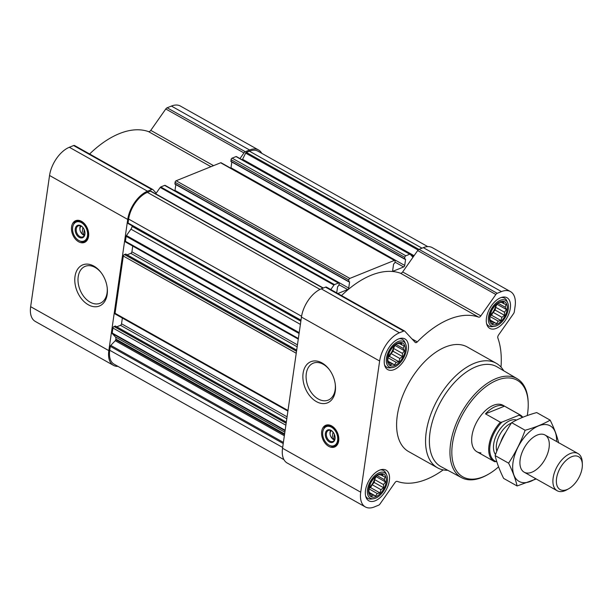 <?xml version="1.0" encoding="UTF-8"?>
<svg xmlns="http://www.w3.org/2000/svg" width="613" height="613" viewBox="0 0 613 613"><rect width="100%" height="100%" fill="white"/><g stroke="black" fill="none" stroke-linecap="round" stroke-linejoin="round"><path stroke-width="0.92" d="M335.219 383.922A19.915 13.593 68 0 1 328.193 400.105A19.915 13.593 68 0 1 312.415 393.998A19.915 13.593 68 0 1 306.301 373.524A19.915 13.593 68 0 1 313.274 363.164A19.915 13.593 68 0 1 329.572 369.938M84.678 234.626A4.605 3.142 68 0 1 83.537 234.587L84.242 229.722M490.132 321.197L489.787 316.285L491.672 310.469L493.289 307.956L495.296 305.312L499.672 302.194L500.867 302.546L503.641 301.948L503.863 303.688L506.123 304.638L505.181 307.213L506.468 309.55L504.461 312.193L504.583 315.366L501.901 317.281L500.959 320.522L498.193 321.128L496.584 323.641L494.323 322.691L492.614 323.886L491.327 321.557L490.132 321.197M496.76 324.323A12.927 7.187 -60.7 0 1 491.611 310.492A12.927 7.187 -60.7 0 1 506.782 304.37A12.927 7.187 -60.7 0 1 496.76 324.323M369.179 493.588L368.834 488.684L370.719 482.868L372.329 480.347L374.344 477.711L378.719 474.585L379.914 474.945L382.681 474.339L382.91 476.079L385.171 477.029L384.228 479.604L385.516 481.941L383.508 484.584L383.623 487.756L380.949 489.672L380.006 492.913L377.24 493.519L375.631 496.032L373.371 495.082L371.662 496.285L370.375 493.948L369.179 493.588M375.807 496.714A12.927 7.187 -60.7 0 1 370.658 482.891A12.927 7.187 -60.7 0 1 385.83 476.761A12.927 7.187 -60.7 0 1 375.807 496.714M388.083 362.406L387.738 357.494L389.623 351.678L391.24 349.157L393.247 346.521L397.622 343.403L398.818 343.755L401.584 343.15L401.814 344.889L404.074 345.847L403.132 348.422L404.419 350.759L402.412 353.394L402.526 356.567L399.852 358.49L398.91 361.724L396.144 362.329L394.534 364.85L392.274 363.892L390.565 365.095L389.278 362.758L388.083 362.406M394.711 365.532A12.927 7.187 -60.7 0 1 389.561 351.701A12.927 7.187 -60.7 0 1 404.733 345.571A12.927 7.187 -60.7 0 1 394.711 365.532M334.798 439.215A4.605 3.142 68 0 1 333.664 439.169L334.361 434.31M336.706 292.876L337.594 286.738L338.897 285.336L339.119 283.827A1.333 0.743 119.3 0 0 338.866 283.03L165.142 185.387A1.333 0.743 119.3 0 0 164.659 185.387L160.759 186.965A1.065 0.59 119.3 0 0 160.208 187.44L156.2 193.156L152.966 189.655A2.667 1.479 119.3 0 0 152.76 189.494A2.667 1.479 119.3 0 0 151.786 189.494L147.534 191.21A24.65 13.708 119.3 0 0 127.726 219.431L108.823 350.621A24.65 13.708 119.3 0 0 113.459 365.363A24.65 13.708 119.3 0 0 117.987 366.382M174.866 190.85A1.333 0.743 119.3 0 0 174.996 190.398L348.72 288.041L349.602 281.888L348.667 281.75L348.782 279.926A1.333 0.743 119.3 0 1 349.854 278.402L394.374 260.418A1.333 0.743 119.3 0 1 394.856 260.418A1.333 0.743 119.3 0 1 395.109 261.215L394.895 262.724L393.584 264.126L392.695 270.279A1.333 0.743 119.3 0 0 392.948 271.076A1.333 0.743 119.3 0 0 393.431 271.076L403.638 266.962A1.333 0.743 119.3 0 0 404.71 265.437L405.599 259.284L404.657 259.146L404.772 257.314A1.333 0.743 119.3 0 1 405.844 255.79L409.745 254.219A1.065 0.59 119.3 0 1 410.135 254.219A1.065 0.59 119.3 0 1 410.212 254.28L412.97 257.261L402.664 271.95A2.667 1.479 119.3 0 1 400.442 273.206A91.927 51.14 119.3 0 0 341.51 295.581M175.831 184.613L174.996 190.398M394.856 260.418L221.14 162.782A1.333 0.743 119.3 0 0 220.649 162.782L176.13 180.758A1.333 0.743 119.3 0 0 175.057 182.283L175.134 184.107M230.863 168.246A1.333 0.743 119.3 0 0 230.986 167.793L404.71 265.437M231.821 162.001L230.986 167.793M410.036 254.18L236.495 156.637A1.065 0.59 119.3 0 0 236.411 156.576A1.065 0.59 119.3 0 0 236.02 156.576L232.12 158.146A1.333 0.743 119.3 0 0 231.047 159.671L231.124 161.503M338.866 283.03A1.333 0.743 119.3 0 0 338.384 283.03L334.483 284.608A1.065 0.59 119.3 0 0 333.932 285.083L330.798 289.558M338.989 284.7L347.648 289.566A1.333 0.743 119.3 0 0 348.72 288.041M347.648 289.566L337.855 293.52M427.759 246.618L257.912 151.158A23.317 12.973 119.3 0 0 249.414 151.166L246.357 152.399A1.065 0.59 119.3 0 0 245.667 153.12L242.572 159.288L414.081 255.682M115.474 326.193L114.003 326.499A1.333 0.743 119.3 0 0 112.93 328.024L112.21 333.035A1.065 0.59 119.3 0 0 112.325 333.61L115.405 336.943L284.869 432.188M125.841 254.211L124.378 254.518A1.333 0.743 119.3 0 0 123.305 256.042L115.06 313.281A1.333 0.743 119.3 0 0 115.305 314.078L287.903 411.085M132.17 225.822L132.086 226.373A4 2.222 119.3 0 1 130.937 229.155L126.454 235.545A1.065 0.59 119.3 0 0 126.155 236.289L125.427 241.3A1.333 0.743 119.3 0 0 125.68 242.097L298.278 339.112M150.974 191.348A1.065 0.59 119.3 0 0 150.806 191.141A1.065 0.59 119.3 0 0 150.423 191.141L147.365 192.375A23.317 12.973 119.3 0 0 128.63 219.071L128.063 222.994A1.065 0.59 119.3 0 0 128.27 223.63A1.065 0.59 119.3 0 0 128.316 223.653L300.937 320.676L128.27 223.63M501.005 367.072A91.927 51.14 119.3 0 0 497.833 337.939A2.667 1.479 119.3 0 1 498.53 335.035L513.541 313.641A2.667 1.479 119.3 0 0 514.307 311.787L515.096 306.316A24.65 13.708 119.3 0 0 510.46 291.573L432.288 247.637A24.65 13.708 119.3 0 0 423.307 247.644L419.047 249.368A2.667 1.479 119.3 0 0 417.675 250.564L412.97 257.261M510.46 291.573A24.65 13.708 119.3 0 0 501.48 291.589L497.227 293.305A2.667 1.479 119.3 0 0 495.848 294.501L480.845 315.887A2.667 1.479 119.3 0 1 478.623 317.143A91.927 51.14 119.3 0 0 417.292 341.908A2.667 1.479 119.3 0 1 415.392 342.567A2.667 1.479 119.3 0 1 415.185 342.399L404.864 331.235A2.667 1.479 119.3 0 0 404.657 331.074A2.667 1.479 119.3 0 0 403.683 331.074L399.431 332.79A24.65 13.708 119.3 0 0 379.631 361.011L360.728 492.201A24.65 13.708 119.3 0 0 365.356 506.943A24.65 13.708 119.3 0 0 374.336 506.936L378.596 505.212A2.667 1.479 119.3 0 0 379.968 504.016L394.971 482.63A2.667 1.479 119.3 0 1 397.193 481.374A91.927 51.14 119.3 0 0 443.214 469.887M326.691 287.298A2.667 1.479 119.3 0 0 326.484 287.129A2.667 1.479 119.3 0 0 325.511 287.137L321.258 288.853A24.65 13.708 119.3 0 0 301.45 317.074L282.547 448.264A24.65 13.708 119.3 0 0 287.183 463.007L365.356 506.943M321.71 431.368A11.724 8 68 0 1 325.809 425.269A11.724 8 68 0 1 337.617 433.146A11.724 8 68 0 1 334.591 447.015A11.724 8 68 0 1 325.304 443.414A11.724 8 68 0 1 321.71 431.368M303.106 373.225A22.198 15.149 68 0 1 329.311 369.585A22.198 15.149 68 0 1 335.28 384.351A22.198 15.149 68 0 1 319.151 402.856A22.198 15.149 68 0 1 303.106 373.225M375.225 500.783A17.585 9.785 -60.7 0 1 368.811 500.79A17.585 9.785 -60.7 0 1 368.903 480.661A17.585 9.785 -60.7 0 1 386.044 470.125A17.585 9.785 -60.7 0 1 388.144 485.442A17.585 9.785 -60.7 0 1 375.225 500.783M496.178 328.384A17.585 9.785 -60.7 0 1 489.772 328.392A17.585 9.785 -60.7 0 1 489.856 308.27A17.585 9.785 -60.7 0 1 507.005 297.734A17.585 9.785 -60.7 0 1 509.104 313.051A17.585 9.785 -60.7 0 1 496.178 328.384M394.128 369.593A17.585 9.785 -60.7 0 1 387.722 369.601A17.585 9.785 -60.7 0 1 387.807 349.471A17.585 9.785 -60.7 0 1 404.955 338.935A17.585 9.785 -60.7 0 1 407.047 354.26A17.585 9.785 -60.7 0 1 394.128 369.593M447.789 470.294A59.951 33.355 -60.7 0 1 437.49 467.796L408.534 451.52A59.951 33.355 -60.7 0 1 408.833 382.918A59.951 33.355 -60.7 0 1 467.282 346.996L496.239 363.271A59.951 33.355 -60.7 0 1 503.725 370.773M115.405 336.943A4 2.222 119.3 0 1 115.849 339.089L115.75 339.771A1.065 0.59 119.3 0 1 115.267 340.721L110.769 345.38A1.065 0.59 119.3 0 0 110.294 346.33L109.727 350.261A23.317 12.973 119.3 0 0 114.11 364.199L283.957 459.666M242.173 159.817A1.065 0.59 119.3 0 0 242.572 159.288M155.687 193.884A4 2.222 119.3 0 0 155.725 193.831L156.2 193.156M132.737 246.066L131.91 251.805L297.451 344.851M127.136 254.824L130.837 253.33A1.333 0.743 119.3 0 0 131.91 251.805M122.362 318.047L121.535 323.787L287.076 416.825M116.761 326.806L120.47 325.311A1.333 0.743 119.3 0 0 121.535 323.787M261.789 153.334A24.65 13.708 119.3 0 0 258.563 149.993A24.65 13.708 119.3 0 0 249.583 150.001L245.323 151.725A2.667 1.479 119.3 0 0 243.951 152.921L239.982 158.583M258.563 149.993L180.391 106.057A24.65 13.708 119.3 0 0 171.41 106.064L167.15 107.788A2.667 1.479 119.3 0 0 165.778 108.984L150.767 130.37A2.667 1.479 119.3 0 1 148.545 131.626A91.927 51.14 119.3 0 0 89.613 154.001M74.794 145.718A2.667 1.479 119.3 0 0 74.587 145.549A2.667 1.479 119.3 0 0 73.614 145.549L69.353 147.273A24.65 13.708 119.3 0 0 49.553 175.494L30.65 306.684A24.65 13.708 119.3 0 0 35.278 321.427L113.459 365.363M71.583 226.779A11.724 8 68 0 1 75.69 220.688A11.724 8 68 0 1 87.498 228.557A11.724 8 68 0 1 84.471 242.426A11.724 8 68 0 1 75.184 238.832A11.724 8 68 0 1 71.583 226.779M75.016 276.394A22.198 15.149 68 0 1 101.222 272.762A22.198 15.149 68 0 1 107.183 287.528A22.198 15.149 68 0 1 91.061 306.025A22.198 15.149 68 0 1 75.016 276.394M498.568 466.845A55.423 30.834 -60.7 0 1 487.848 474.554A55.423 30.834 -60.7 0 1 483.067 476.845A55.423 30.834 -60.7 0 1 452.034 447.375A55.423 30.834 -60.7 0 1 491.166 383.14A55.423 30.834 -60.7 0 1 528.191 402.772A55.423 30.834 -60.7 0 1 527.241 415.56M480.899 452.877A26.643 14.827 -60.7 0 1 476.968 451.781A26.643 14.827 -60.7 0 1 477.106 421.292A26.643 14.827 -60.7 0 1 503.081 405.323L520.1 414.886A26.643 14.827 -60.7 0 1 522.782 417.261M487.848 474.554L486.829 475.121A56.756 31.57 -60.7 0 1 481.933 477.466A56.756 31.57 -60.7 0 1 461.574 477.665A56.756 31.57 -60.7 0 1 461.535 412.541A56.756 31.57 -60.7 0 1 517.188 378.719A56.756 31.57 -60.7 0 1 528.145 401.615L528.191 402.772M461.574 477.665L441.107 466.715A57.239 31.845 -60.7 0 1 441.069 401.032A57.239 31.845 -60.7 0 1 497.197 366.926L517.188 378.719M437.49 467.796A59.951 33.355 -60.7 0 1 437.789 399.193A59.951 33.355 -60.7 0 1 496.239 363.271M323.725 428.985A11.724 8 68 0 1 326.652 425.008M335.38 446.616A11.724 8 68 0 1 330.507 445.789M333.012 432.073L332.116 438.303A4.605 3.142 68 0 1 331.349 437.46A4.605 3.142 68 0 1 330.108 434.395A4.605 3.142 68 0 1 330.116 432.954A4.605 3.142 68 0 1 331.38 430.732M330.108 434.395L330.047 433.904A5.938 4.053 68 0 1 330.055 432.042A5.938 4.053 68 0 1 330.583 430.395M334.46 440.011A5.938 4.053 68 0 1 331.641 437.858L331.349 437.46M333.664 439.169L332.116 438.303M335.012 436.632A5.938 4.053 68 0 1 332.913 441.452A5.938 4.053 68 0 1 328.208 439.628A5.938 4.053 68 0 1 326.384 433.529A5.938 4.053 68 0 1 328.468 430.433A5.938 4.053 68 0 1 333.319 432.449M325.373 433.429A6.659 4.544 68 0 1 333.242 432.334A6.659 4.544 68 0 1 335.027 436.77A6.659 4.544 68 0 1 330.192 442.318A6.659 4.544 68 0 1 325.373 433.429M322.767 431.966A10.26 7.004 68 0 1 323.465 429.544A10.26 7.004 68 0 1 332.598 427.935A10.26 7.004 68 0 1 337.625 440.387A10.26 7.004 68 0 1 329.94 445.567A10.26 7.004 68 0 1 322.767 431.966M323.572 429.322A10.659 7.272 68 0 1 323.672 429.092A10.659 7.272 68 0 1 326.675 426.066A10.659 7.272 68 0 1 337.411 433.23A10.659 7.272 68 0 1 334.66 445.835A10.659 7.272 68 0 1 330.399 445.743A10.659 7.272 68 0 1 330.162 445.651M333.786 438.326L332.568 438.816M394.504 366.995A14.605 8.122 -60.7 0 1 392.473 367.547A14.605 8.122 -60.7 0 1 389.255 350.291A14.605 8.122 -60.7 0 1 405.668 344.069A14.605 8.122 -60.7 0 1 404.128 356.889A14.605 8.122 -60.7 0 1 394.504 366.995M392.473 367.547L390.374 367.831A15.984 8.896 -60.7 0 1 386.765 367.225A15.984 8.896 -60.7 0 1 384.512 364.758M399.155 338.713A15.984 8.896 -60.7 0 1 402.435 339.357A15.984 8.896 -60.7 0 1 404.818 342.123L405.668 344.069M375.6 498.177A14.605 8.122 -60.7 0 1 373.57 498.737A14.605 8.122 -60.7 0 1 370.352 481.473A14.605 8.122 -60.7 0 1 386.765 475.251A14.605 8.122 -60.7 0 1 385.225 488.078A14.605 8.122 -60.7 0 1 375.6 498.177M373.57 498.737L371.463 499.02A15.984 8.896 -60.7 0 1 367.861 498.415A15.984 8.896 -60.7 0 1 365.609 495.948M380.252 469.903A15.984 8.896 -60.7 0 1 383.531 470.539A15.984 8.896 -60.7 0 1 385.914 473.313L386.765 475.251M496.553 325.787A14.605 8.122 -60.7 0 1 494.522 326.338A14.605 8.122 -60.7 0 1 491.304 309.082A14.605 8.122 -60.7 0 1 507.725 302.86A14.605 8.122 -60.7 0 1 506.177 315.68A14.605 8.122 -60.7 0 1 496.553 325.787M494.522 326.338L492.423 326.622A15.984 8.896 -60.7 0 1 488.814 326.024A15.984 8.896 -60.7 0 1 486.569 323.557M501.204 297.512A15.984 8.896 -60.7 0 1 504.484 298.148A15.984 8.896 -60.7 0 1 506.867 300.914L507.725 302.86M394.534 364.85L387.998 361.172M392.274 363.892L388.014 361.501M396.144 362.329L387.738 357.609M398.91 361.724L389.516 356.444L390.994 353.509L393.14 351.287L393.554 348.414L394.964 345.303M387.822 357.134L389.516 356.444M399.852 358.49L390.994 353.509M402.526 356.567L393.14 351.287M402.412 353.394L393.554 348.414M404.419 350.759L395.025 345.471M403.132 348.422L396.075 344.452M401.814 344.889L399.492 343.587M389.278 362.758L388.052 362.068M387.983 356.505A10.659 5.931 119.3 0 0 393.898 346.008M375.631 496.032L369.095 492.362M373.371 495.082L369.11 492.691M377.24 493.519L368.834 488.799M380.006 492.913L370.612 487.634L372.091 484.691L374.229 482.477L374.643 479.604L376.06 476.493M368.919 488.316L370.612 487.634M380.949 489.672L372.091 484.691M383.623 487.756L374.229 482.477M383.508 484.584L374.643 479.604M385.516 481.941L376.121 476.661M384.228 479.604L377.171 475.642M382.91 476.079L380.589 474.769M370.375 493.948L369.149 493.258M369.08 487.687A10.659 5.931 119.3 0 0 374.995 477.198M496.584 323.641L490.048 319.971M494.323 322.691L490.063 320.293M498.193 321.128L489.795 316.4M500.959 320.522L491.565 315.243L493.044 312.301L495.189 310.086L495.603 307.213L497.013 304.102M489.871 315.925L491.565 315.243M501.901 317.281L493.044 312.301M504.583 315.366L495.189 310.086M504.461 312.193L495.603 307.213M506.468 309.55L497.074 304.27M505.181 307.213L498.124 303.251M503.863 303.688L501.541 302.378M491.327 321.557L490.101 320.867M490.032 315.297A10.659 5.931 119.3 0 0 495.948 304.807M107.129 287.099A19.915 13.593 68 0 1 100.095 303.282A19.915 13.593 68 0 1 84.318 297.175A19.915 13.593 68 0 1 78.211 276.701A19.915 13.593 68 0 1 85.184 266.341A19.915 13.593 68 0 1 101.482 273.107M73.606 224.396A11.724 8 68 0 1 76.525 220.419M85.253 242.035A11.724 8 68 0 1 80.387 241.2M82.893 227.492L81.996 233.714A4.605 3.142 68 0 1 81.222 232.879A4.605 3.142 68 0 1 79.989 229.806A4.605 3.142 68 0 1 79.989 228.365A4.605 3.142 68 0 1 81.253 226.151M79.989 229.806L79.928 229.316A5.938 4.053 68 0 1 79.928 227.461A5.938 4.053 68 0 1 80.456 225.806M84.341 235.43A5.938 4.053 68 0 1 81.521 233.269L81.222 232.879M83.537 234.587L81.996 233.714M84.885 232.043A5.938 4.053 68 0 1 82.793 236.871A5.938 4.053 68 0 1 78.089 235.047A5.938 4.053 68 0 1 76.265 228.94A5.938 4.053 68 0 1 78.341 225.852A5.938 4.053 68 0 1 83.199 227.86M75.253 228.841A6.659 4.544 68 0 1 83.115 227.752A6.659 4.544 68 0 1 84.908 232.181A6.659 4.544 68 0 1 80.065 237.737A6.659 4.544 68 0 1 75.253 228.841M72.648 227.377A10.26 7.004 68 0 1 73.345 224.956A10.26 7.004 68 0 1 82.471 223.347A10.26 7.004 68 0 1 87.498 235.798A10.26 7.004 68 0 1 79.813 240.978A10.26 7.004 68 0 1 72.648 227.377M73.453 224.733A10.659 7.272 68 0 1 73.552 224.511A10.659 7.272 68 0 1 76.556 221.485A10.659 7.272 68 0 1 87.291 228.641A10.659 7.272 68 0 1 84.54 241.246A10.659 7.272 68 0 1 80.272 241.162A10.659 7.272 68 0 1 80.042 241.062M83.659 233.737L82.448 234.227M496.706 461.405L496.239 461.597A25.892 14.405 -60.7 0 1 490.04 445.513A25.892 14.405 -60.7 0 1 501.932 422.119L518.943 415.254A25.892 14.405 -60.7 0 1 522.299 417.461M518.943 415.254L519.403 414.541A26.643 14.827 -60.7 0 1 520.1 414.886M496.239 461.597L494.683 461.696A26.643 14.827 -60.7 0 1 493.986 461.344A26.643 14.827 -60.7 0 1 500.377 422.227L501.932 422.119M500.377 422.227L485.481 413.852L504.507 406.166A26.643 14.827 119.3 0 0 485.481 413.852M519.403 414.541L504.507 406.166M566.987 489.58A18.865 10.498 -60.7 0 1 556.428 479.55A18.865 10.498 -60.7 0 1 569.745 457.681A18.865 10.498 -60.7 0 1 582.35 464.37A18.865 10.498 -60.7 0 1 568.619 488.799A18.865 10.498 -60.7 0 1 566.987 489.58M568.619 488.799L566.741 489.841A21.317 11.862 -60.7 0 1 564.902 490.722A21.317 11.862 -60.7 0 1 557.14 490.729A21.317 11.862 -60.7 0 1 557.248 466.332A21.317 11.862 -60.7 0 1 578.028 453.559A21.317 11.862 -60.7 0 1 582.266 462.225L582.35 464.37M535.639 478.646A31.845 17.716 -60.7 0 1 513.027 462.325A31.845 17.716 -60.7 0 1 537.241 426.472A31.845 17.716 -60.7 0 1 556.527 441.475M520.161 459.451A21.317 11.862 -60.7 0 1 535.455 435.92A21.317 11.862 -60.7 0 1 549.309 444.885A21.317 11.862 -60.7 0 1 534.797 470.7A21.317 11.862 -60.7 0 1 519.931 463.528A21.317 11.862 -60.7 0 1 520.161 459.451M558.658 442.954C557.087 436.058 554.252 428.456 550.16 420.143C543.187 424.181 534.842 427.545 525.126 430.249C520.881 441.935 515.372 452.9 508.598 463.167C512.698 471.481 515.533 479.082 517.096 485.971L536.214 478.968M517.096 485.971L503.633 478.401C499.534 470.087 496.699 462.486 495.128 455.597C499.373 443.912 504.882 432.939 511.663 422.679C518.636 418.641 526.973 415.277 536.689 412.572L550.16 420.143M508.598 463.167L495.128 455.597M525.126 430.249L511.663 422.679M160.759 186.965L334.483 284.608M164.659 185.387L338.384 283.03M176.13 180.758L349.854 278.402M220.649 162.782L394.374 260.418M232.12 158.146L405.844 255.79M236.02 156.576L409.745 254.219M246.357 152.399L418.955 249.407M249.414 151.166L422.005 248.173M112.21 333.035L285.145 430.242M112.93 328.024L285.865 425.223M115.06 313.281L287.995 410.48M123.305 256.042L296.24 353.249M125.427 241.3L298.362 338.499M126.155 236.289L299.09 333.487M128.063 222.994L301.006 320.193M128.63 219.071L301.581 316.277M501.48 291.589L423.307 247.644M497.227 293.305L419.047 249.368M495.848 294.501L417.675 250.564M480.845 315.887L402.664 271.95M478.623 317.143L400.442 273.206M417.292 341.908L411.951 338.905M403.683 331.074L325.511 287.137M399.431 332.79L321.258 288.853M379.631 361.011L301.45 317.074M360.728 492.201L282.547 448.264M150.423 191.141L323.013 288.141M147.365 192.375L320.017 289.405M110.294 346.33L283.229 443.528M109.727 350.261L282.662 447.459M245.667 153.12L418.104 250.035M410.863 254.985L413.522 256.479M411.859 256.058L413.262 256.847M231.047 159.671L404.772 257.314M230.833 161.181L404.557 258.824M405.139 259.023L405.599 259.284M394.987 262.096L403.638 266.962M392.695 270.662L393.431 271.076M175.057 182.283L348.782 279.926M174.843 183.793L348.567 281.436M349.149 281.635L349.602 281.888M160.208 187.44L333.932 285.083M155.725 193.831L323.312 288.018M132.086 226.373L300.853 321.227M130.937 229.155L300.401 324.4M126.454 235.545L299.213 332.644M130.837 253.33L297.167 346.812M125.55 254.043L296.677 350.23M124.378 254.518L296.523 351.28M120.47 325.311L286.792 418.794M115.175 326.024L286.302 422.204M114.003 326.499L286.148 423.254M112.325 333.61L285.076 430.709M115.849 339.089L284.616 433.943M115.75 339.771L284.516 434.632M115.267 340.721L284.348 435.759M110.769 345.38L283.39 442.402M249.583 150.001L171.41 106.064M245.323 151.725L167.15 107.788M243.951 152.921L165.778 108.984M213.539 165.648L150.767 130.37M210.949 166.698L148.545 131.626M151.786 189.494L73.614 145.549M147.534 191.21L69.353 147.273M127.726 219.431L49.553 175.494M108.823 350.621L30.65 306.684M325.419 426.809A11.463 7.823 68 0 1 327.549 424.878M336.116 446.088A11.463 7.823 68 0 1 333.242 446.18M75.299 222.22A11.463 7.823 68 0 1 77.43 220.289M85.996 241.499A11.463 7.823 68 0 1 83.115 241.591M495.519 454.547A20.52 11.417 -60.7 0 1 498.315 431.682A20.52 11.417 -60.7 0 1 516.583 420.066M500.752 442.065A18.52 10.298 -60.7 0 1 505.687 432.494M496.829 451.176A18.52 10.298 -60.7 0 1 511.395 423.093M404.657 331.074L326.484 287.129M236.411 156.576L410.135 254.219M230.932 161.503L404.657 259.146M174.943 184.115L348.667 281.75M150.806 191.141L323.235 288.049M125.742 254.043L296.692 350.13M115.374 326.024L286.317 422.104M152.76 189.494L74.587 145.549M329.94 445.567L330.399 445.743M323.465 429.544L323.672 429.092M334.66 445.835L337.28 444.777M326.675 426.066L329.304 425.008M402.435 339.357L400.618 338.338M386.765 367.225L384.949 366.206M383.531 470.539L381.715 469.52M367.861 498.415L366.045 497.396M504.484 298.148L502.668 297.129M488.814 326.024L486.998 325.005M79.813 240.978L80.272 241.162M73.345 224.956L73.552 224.511M84.54 241.246L87.161 240.189M76.556 221.485L79.177 220.427M493.986 461.344L476.968 451.781M578.028 453.559L545.057 435.031M557.14 490.729L524.169 472.194"/></g></svg>
